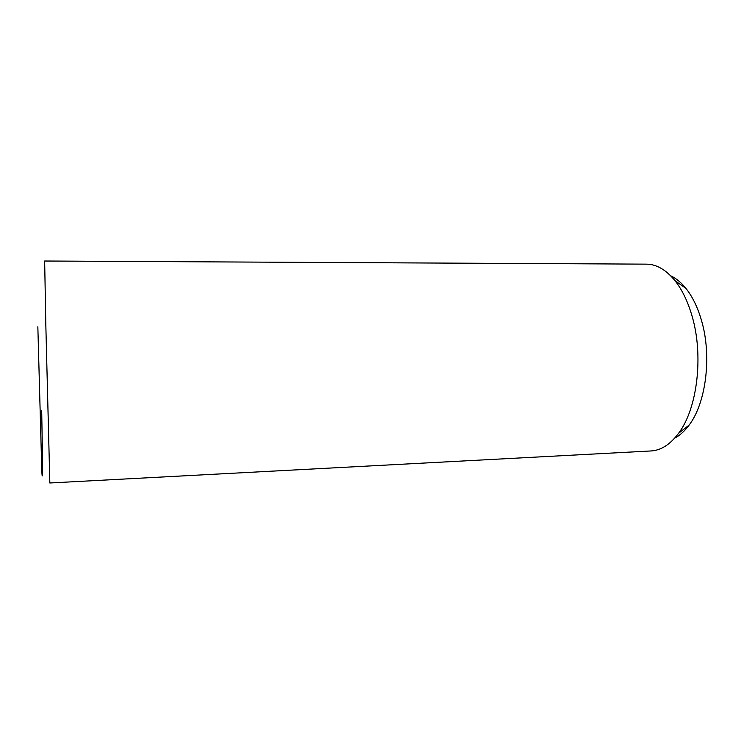 <?xml version="1.0" encoding="UTF-8"?>
<svg xmlns="http://www.w3.org/2000/svg" width="744" height="744" viewBox="0 0 744 744"><rect width="100%" height="100%" fill="white"/><g stroke="black" fill="none" stroke-linecap="round" stroke-linejoin="round"><path stroke-width="1.12" d="M650.833 450.966C660.904 450.455 670.149 444.568 678.565 433.315C697.295 408.791 703.833 355.697 692.06 316.079C687.856 301.553 682.174 289.76 675.003 280.702C666.066 269.784 656.561 264.269 646.48 264.148L44.659 261.014L45.784 323.305L49.839 482.986L650.833 450.966M674.631 438.197C679.849 435.473 684.675 431.111 689.102 425.112C706.149 402.876 712.045 355.595 701.406 320.162C697.602 307.151 692.441 296.558 685.912 288.365C681.141 282.46 676.054 278.265 670.632 275.764M41.692 410.372C42.603 457.337 42.771 488.836 41.804 470.822L37.842 326.783M689.102 425.112L678.565 433.315M685.912 288.365L675.003 280.702"/></g></svg>
